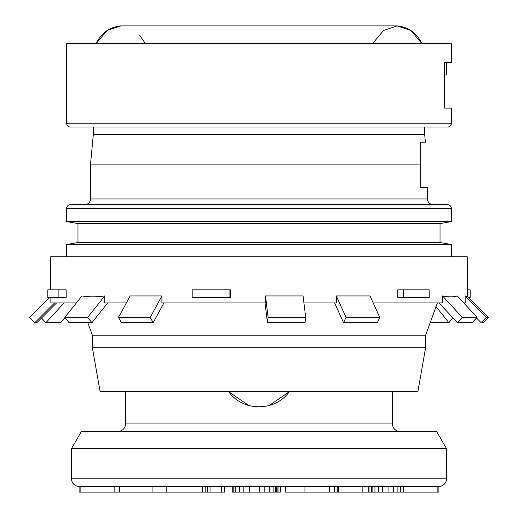<?xml version="1.0" encoding="UTF-8"?>
<svg xmlns="http://www.w3.org/2000/svg" width="518" height="518" viewBox="0 0 518 518"><rect width="100%" height="100%" fill="white"/><g stroke="black" fill="none" stroke-linecap="round" stroke-linejoin="round"><path stroke-width="0.78" d="M476.482 318L481.203 322.727L486.551 317.372L465.158 295.953L467.294 296.529L467.294 256.753L50.706 256.753L50.706 289.866M41.518 318L45.869 322.727L60.671 322.727L65.19 317.819M45.869 322.727L64.07 302.959M104.733 295.953L87.626 317.372L91.906 322.727L69.114 322.727L64.834 317.372L81.941 295.953C88.617 297.105 96.218 297.105 104.733 295.953L104.733 302.959L126.327 302.959M161.907 295.953L150.239 317.372L153.153 322.727L121.393 322.727L118.48 317.372L130.141 295.953L161.907 295.953L161.907 302.959L265.488 302.959L265.488 295.953L268.097 317.372L305.685 317.372L305.031 322.727L267.443 322.727L265.035 302.959M303.93 302.959L336.299 302.959L336.299 295.953L370.046 295.953L379.772 317.372L377.337 322.727L343.596 322.727L346.024 317.372L336.299 295.953M373.225 302.959L442.54 302.959L442.54 295.953L462.263 317.372L477.059 317.372L472.131 322.727L457.329 322.727L439.128 302.959M463.791 302.959L465.158 302.959L465.158 295.953M50.861 297.442L50.861 302.959L76.347 302.959M305.685 317.372L303.075 295.953L265.488 295.953M477.059 317.372L457.342 295.953C453.47 297.105 448.536 297.105 442.54 295.953M403.354 289.866L397.792 289.866L397.792 297.442L429.182 297.442L429.182 289.866L403.354 289.866L403.354 297.442M230.788 289.866L230.788 297.442L229.079 297.442L229.079 289.866L230.788 289.866M66.168 289.866L66.168 297.442L58.897 297.442L58.897 289.866L66.168 289.866M49.378 297.442L29.468 317.372L34.816 322.727L54.565 302.959M56.546 302.959L36.797 322.727L34.816 322.727M451.385 256.753L451.385 244.528L66.615 244.528L77.972 242.528L77.972 223.588L66.615 221.587L66.615 208.443L451.385 208.443L451.385 221.587L66.615 221.587M66.615 256.753L66.615 244.528M451.385 244.528L440.028 242.528L77.972 242.528M440.028 242.528L440.028 223.588L77.972 223.588M440.028 223.588L451.385 221.587M451.385 208.443A3.788 3.788 0 0 0 447.604 204.655L70.396 204.655A3.788 3.788 0 0 0 66.615 208.443M433.21 204.655A5.679 5.679 0 0 1 427.531 198.97L90.469 198.97A5.679 5.679 0 0 1 84.79 204.655M427.531 198.97L427.531 187.613L420.713 187.613L420.713 142.165L420.713 164.886L90.469 164.886L93.311 134.589L93.311 127.02M90.469 198.97L90.469 164.886M93.311 134.589L424.689 134.589L425.401 142.165L420.713 142.165M424.689 134.589L424.689 127.02M70.396 127.02L447.604 127.02A3.788 3.788 0 0 0 451.385 123.232L451.385 108.081L444.573 108.081L444.573 74.968L446.464 74.968L446.464 62.633L451.385 62.633L451.385 43.7L66.615 43.7L66.615 123.232A3.788 3.788 0 0 0 70.396 127.02M451.385 62.633L444.573 62.633L444.573 108.081M446.464 43.7L446.464 43.318L71.536 43.318L71.536 43.7M372.792 43.318L383.534 30.504L397.235 25.9L410.929 30.504L421.671 43.318C416.783 33.016 408.637 27.208 397.235 25.9L120.765 25.9C109.363 27.208 101.217 33.016 96.329 43.318L107.142 30.452L120.934 25.9M232.252 486.421L224.378 486.421L232.252 486.421L232.252 492.1L233.171 492.1L233.171 486.421M362.84 486.421L79.112 486.421L79.112 492.1L114.834 492.1L114.834 486.421L80.866 486.421L80.866 492.1M221.568 486.421L221.568 492.1L210.049 492.1L210.049 486.421L207.239 486.421L207.239 492.1L114.834 492.1M243.849 486.421L243.849 492.1L239.504 492.1L239.504 486.421L235.23 486.421L235.23 492.1L233.171 492.1M446.464 448.549L71.536 448.549L81.378 431.507L436.622 431.507L446.464 448.549L446.464 478.846A7.576 7.576 0 0 1 438.888 486.421L362.853 486.421L362.859 492.1L338.688 492.1L338.688 486.421L334.363 486.421L334.363 492.1L285.632 492.1L285.632 486.421M334.188 486.421L331.462 486.421M397.118 486.421L397.118 492.1L393.466 492.1L393.466 486.421L378.438 486.421L378.438 492.1L362.859 492.1M372.682 486.421L368.194 486.421L368.201 492.1M367.663 486.421L366.75 486.421M365.307 486.421L363.345 486.421M400.077 486.421L397.63 486.421M71.536 448.549L71.536 478.846A7.576 7.576 0 0 0 79.112 486.421M438.888 486.421L438.888 492.1L397.118 492.1M392.495 391.737L392.495 423.931A7.576 7.576 0 0 0 400.071 431.507M125.505 391.737L125.505 423.931A7.576 7.576 0 0 1 117.929 431.507M100.129 391.737L417.871 391.737L425.634 347.707L92.366 347.707L100.129 391.737M87.82 322.727L92.366 335.211L425.634 335.211L425.634 347.707M92.366 335.211L92.366 347.707M437.373 302.959L425.634 335.211M248.685 405.458L228.703 391.737C243.104 411.804 274.896 411.804 289.297 391.737L269.315 405.458M262.082 406.766L255.918 406.766M403.192 486.421L403.192 492.1M400.595 486.421L400.595 492.1M403.341 486.421L403.341 492.1M368.984 486.421L368.984 492.1M371.393 486.421L371.393 492.1M372.118 486.421L372.118 492.1M374.935 486.421L374.935 492.1M382.647 486.421L382.647 492.1L378.438 492.1M388.934 486.421L388.934 492.1L382.647 492.1M393.466 492.1L388.934 492.1M329.629 486.421L329.629 492.1M304.934 486.421L304.934 492.1M337.244 486.421L337.244 492.1L334.363 492.1M338.688 492.1L337.244 492.1M264.821 486.421L264.821 492.1L243.849 492.1M259.265 486.421L259.265 492.1M269.315 486.421L269.315 492.1L264.821 492.1M273.873 486.421L273.873 492.1L269.315 492.1M275.162 486.421L275.162 492.1L273.873 492.1M275.485 486.421L275.162 492.1M276.036 486.421L276.036 492.1L275.485 492.1M239.504 492.1L235.23 492.1M249.333 486.421L249.333 492.1M202.35 486.421L202.35 492.1M166.181 486.421L166.181 492.1M205.167 486.421L205.167 492.1M210.049 492.1L207.239 492.1M224.378 486.421L224.378 492.1L221.568 492.1M152.946 486.421L152.946 492.1M119.399 486.421L119.399 492.1M278.049 486.421L278.049 492.1L276.036 492.1M280.309 486.421L280.309 492.1L278.049 492.1M280.361 486.421L280.309 492.1M276.78 486.421L276.78 492.1M277.92 486.421L277.92 492.1M467.294 296.108L488.532 317.372L483.184 322.727L481.203 322.727M486.551 317.372L488.532 317.372M457.329 322.727L462.263 317.372M334.615 302.959L343.596 322.727M346.024 317.372L379.772 317.372M267.443 322.727L268.097 317.372M153.153 322.727L163.921 302.959M118.48 317.372L150.239 317.372M91.906 322.727L107.692 302.959M64.834 317.372L87.626 317.372M229.079 297.442L192.178 297.442L192.178 289.866L229.079 289.866M58.897 297.442L47.824 297.442L47.824 289.866L58.897 289.866M430.18 322.727L448.886 322.727L452.81 317.819M448.886 322.727L436.039 306.637M467.294 289.866L470.176 289.866L470.176 297.442L468.622 297.442M66.615 123.232L451.385 123.232M437.134 486.421L437.134 492.1M446.464 478.846L71.536 478.846M392.495 423.931L125.505 423.931M145.208 43.318L139.756 35.302"/></g></svg>
